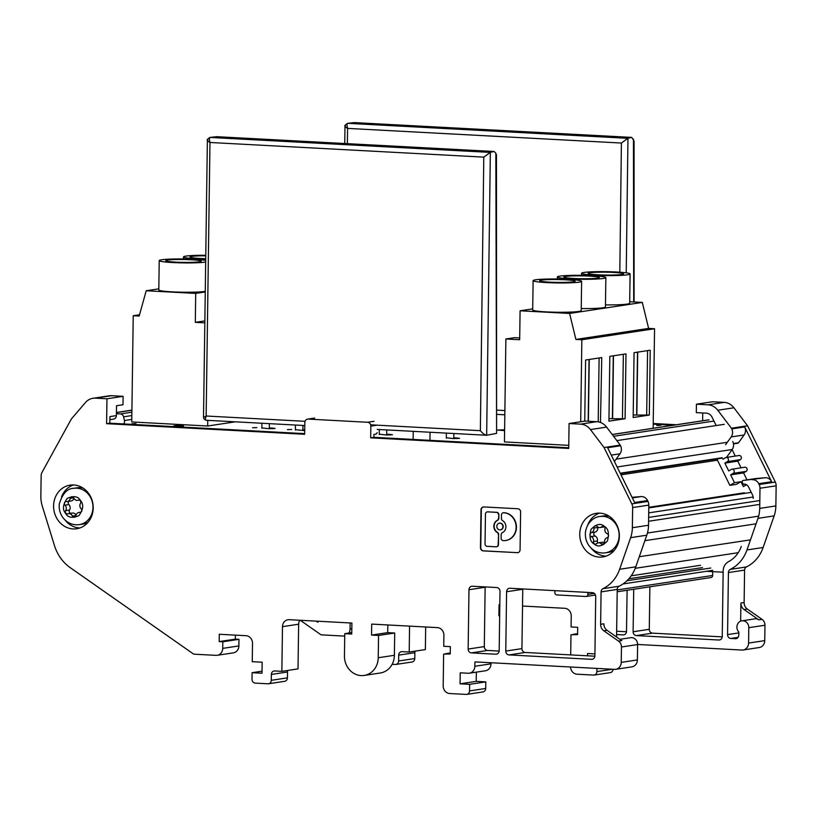 <?xml version="1.0" encoding="UTF-8"?>
<svg xmlns="http://www.w3.org/2000/svg" width="817" height="817" viewBox="0 0 817 817"><rect width="100%" height="100%" fill="white"/><g stroke="black" fill="none" stroke-linecap="round" stroke-linejoin="round"><path stroke-width="1.23" d="M653.222 423.829L674.801 424.983M568.734 447.767L373.91 437.33L568.734 447.767M304.67 433.623L109.835 423.196L304.67 433.623M131.935 423.788L135.969 423.635L131.935 423.788M656.807 425.494L660.841 425.34L656.807 425.494M176.646 426.127L173.97 425.739L178.749 425.412L183.529 425.871L176.646 426.127M287.451 429.63L291.751 429.476L287.451 429.63M504.6 430.641L497.676 430.038L504.13 429.803L504.12 430.61M272.572 428.751L272.582 428.108L275.094 428.465L268.64 428.7L261.849 427.883M304.71 430.569L295.386 429.681M252.576 427.751L256.875 427.597L252.576 427.751M457.03 438.627L457.04 437.983L459.552 438.341L453.098 438.576L446.307 437.759M389.954 435.042L389.964 434.389L392.477 434.746L386.022 434.981L379.231 434.164M272.582 428.108L269.324 427.924M304.721 429.824L302.862 429.722M457.04 437.983L453.772 437.8M389.964 434.389L386.696 434.215M519.704 337.932L514.608 337.666L505.876 338.984L504.446 441.915L568.775 445.357M532.715 308.867L520.082 310.787L519.673 339.729L505.876 338.984M629.703 301.739L642.305 302.413L648.616 328.403L654.55 328.73L653.161 428.261M520.082 310.787L569.592 313.442L575.903 339.433L581.847 339.76L580.703 421.756M581.847 339.76L654.55 328.73M600.475 422.46L601.751 357.57L585.595 360.021L584.737 421.143M634.063 352.668L633.165 417.507L649.321 415.056L650.22 350.217L634.063 352.668M609.829 356.345L608.92 421.184L625.087 418.733L625.985 353.894L609.829 356.345M648.616 328.403L575.903 339.433M569.592 313.442L642.305 302.413M581.244 308.56A24.255 1.961 0.8 0 0 605.448 306.937L605.857 277.637A24.255 1.961 -179.2 0 1 581.571 279.261A24.255 1.961 -179.2 0 1 557.347 276.953A24.255 1.961 -179.2 0 1 559.819 276.126A24.255 1.961 -179.2 0 1 587.086 275.452A24.255 1.961 -179.2 0 1 605.857 277.637M533.113 280.629L532.704 309.939A24.255 1.961 0.8 0 0 556.928 312.237A24.255 1.961 0.8 0 0 581.214 310.613L581.622 281.314A24.255 1.961 -179.2 0 1 557.337 282.937A24.255 1.961 -179.2 0 1 533.113 280.629A24.255 1.961 -179.2 0 1 535.574 279.802A24.255 1.961 -179.2 0 1 562.852 279.128A24.255 1.961 -179.2 0 1 581.622 281.314M605.479 304.884A24.255 1.961 0.8 0 0 629.682 303.26L630.091 273.961A24.255 1.961 -179.2 0 1 605.806 275.584A24.255 1.961 -179.2 0 1 581.581 273.276A24.255 1.961 -179.2 0 1 584.053 272.449A24.255 1.961 -179.2 0 1 611.32 271.775A24.255 1.961 -179.2 0 1 630.091 273.961M600.229 422.369L600.842 422.409M598.207 421.848L599.106 357.969M637.515 352.147L636.637 415.077L649.321 415.056M636.637 415.077L633.195 414.893M646.676 414.913L647.575 350.616M613.281 355.824L612.403 418.753L625.087 418.733M612.403 418.753L608.961 418.57M622.442 418.59L623.34 354.292M588.383 421.235L589.251 359.47M636.841 415.046L637.72 352.117M612.607 418.723L613.485 355.793M597.544 278.148A17.749 1.44 -179.2 0 1 577.588 278.638A17.749 1.44 -179.2 0 1 563.853 277.045A17.749 1.44 -179.2 0 1 581.622 275.86A17.749 1.44 -179.2 0 1 599.351 277.545A17.749 1.44 -179.2 0 1 597.544 278.148M573.309 281.824A17.749 1.44 -179.2 0 1 553.354 282.314A17.749 1.44 -179.2 0 1 539.618 280.721A17.749 1.44 -179.2 0 1 557.388 279.537A17.749 1.44 -179.2 0 1 575.117 281.222A17.749 1.44 -179.2 0 1 573.309 281.824M621.778 274.471A17.749 1.44 -179.2 0 1 601.823 274.961A17.749 1.44 -179.2 0 1 588.087 273.368A17.749 1.44 -179.2 0 1 605.857 272.184A17.749 1.44 -179.2 0 1 623.585 273.869A17.749 1.44 -179.2 0 1 621.778 274.471M589.037 359.5L588.179 421.225M235.296 421.827L207.671 426.014L207.753 420.346M204.832 322.858L195.304 322.347L204.863 320.897M195.304 322.347L195.712 293.415L146.202 290.76L139.176 316.046L133.232 315.73L131.751 421.95L207.671 426.014M195.712 293.415L205.261 291.965M139.523 314.77L133.232 315.73M158.835 288.84L146.202 290.76M205.68 262.043A24.255 1.961 -179.2 0 1 205.271 262.114A24.255 1.961 -179.2 0 1 177.994 262.778A24.255 1.961 -179.2 0 1 159.223 260.603L158.815 289.912A24.255 1.961 0.8 0 0 177.585 292.088A24.255 1.961 0.8 0 0 204.863 291.414A24.255 1.961 0.8 0 0 205.271 291.352M205.721 259.193A24.255 1.961 -179.2 0 1 183.468 256.926A24.255 1.961 -179.2 0 1 205.772 255.282M159.223 260.603A24.255 1.961 -179.2 0 1 178.525 258.948A24.255 1.961 -179.2 0 1 205.7 260.46M205.731 258.672A17.749 1.44 -179.2 0 1 189.973 257.018A17.749 1.44 -179.2 0 1 191.781 256.415A17.749 1.44 -179.2 0 1 205.772 255.813M167.536 260.092A17.749 1.44 -179.2 0 1 187.501 259.602A17.749 1.44 -179.2 0 1 201.237 261.195A17.749 1.44 -179.2 0 1 183.468 262.38A17.749 1.44 -179.2 0 1 165.728 260.694A17.749 1.44 -179.2 0 1 167.536 260.092M490.343 152.35L493.448 151.605L216.913 136.694L494.111 151.492L495.837 153.208L496.46 155.067L496.603 433.388L486.666 435.247L490.343 152.35L483.787 157.13L480.365 430.692C482.52 433.276 484.583 434.797 486.554 435.257L377.24 429.425M217.557 136.684L210.408 137.419C209.295 137.327 209.152 139.013 209.969 142.475C207.314 140.922 206.609 140.126 207.855 140.075M203.984 417.334L206.15 416.016C205.21 418.927 205.312 420.346 206.456 420.265L206.282 420.275C204.699 419.928 203.78 418.937 203.515 417.303L207.375 140.422C206.752 139.891 207.61 138.9 209.949 137.44L210.173 137.409A2.798 2.349 -96.4 0 0 210.071 137.43M216.913 136.694A2.798 2.349 -96.4 0 0 216.566 136.705L493.448 151.605M496.603 433.378L495.837 153.208M616.569 636.984L617.233 589.425L601.077 591.876L600.628 624.3A7.353 6.587 -98.6 0 0 603.834 630.826L618.561 641.131A6.618 5.923 81.4 0 1 621.451 647.003L621.237 662.383A7.353 6.587 81.4 0 1 615.742 669.307A7.353 6.587 81.4 0 1 614.537 669.358L475.892 661.933A3.676 3.288 81.4 0 0 474.902 662.056L474.84 666.284A7.353 6.587 81.4 0 1 469.346 673.198A7.353 6.587 81.4 0 1 468.141 673.249L460.216 672.83L460.063 683.819L476.219 681.368L485.798 681.878L485.707 688.476L469.54 690.927A3.676 3.288 81.4 0 1 466.19 694.409L449.687 693.531A7.353 6.587 81.4 0 1 443.192 685.851L443.631 654.111L450.238 653.968L450.341 646.635L443.743 646.288L443.897 635.299A7.353 6.587 81.4 0 0 437.391 627.619L371.704 624.096L371.551 635.085L387.707 632.634L387.82 624.964M601.077 591.876A3.676 3.288 81.4 0 1 602.966 588.689L619.123 586.238A36.755 32.925 -98.6 0 0 635.789 566.814L619.633 569.265A36.755 32.925 81.4 0 1 602.966 588.689M222.714 648.381L222.806 641.784L219.181 641.59L235.337 639.139L238.972 639.333L238.881 645.93L222.714 648.381A7.353 6.587 81.4 0 1 217.22 655.295A7.353 6.587 81.4 0 1 216.015 655.357L195.181 654.243A22.049 19.751 81.4 0 1 193.619 654.09L70.16 567.601A40.431 36.214 81.4 0 1 54.484 545.633L42.3 506.152A29.402 26.338 81.4 0 1 40.85 496.042L41.136 475.892A7.353 6.587 81.4 0 1 42.065 472.277L70.987 419.652A7.353 6.587 81.4 0 1 71.794 418.478L85.458 402.515A14.706 13.164 81.4 0 1 92.964 398.277A14.706 13.164 81.4 0 1 95.375 398.155L106.956 398.778L106.608 423.686L304.659 434.287L304.823 422.573A3.676 3.288 81.4 0 1 308.172 419.09L367.589 422.266A3.676 3.288 81.4 0 1 370.836 426.106L370.673 437.82L568.724 448.431L569.071 423.523L580.652 424.135A14.706 13.164 81.4 0 1 590.436 429.558L604.069 447.542L631.817 503.854A7.353 6.587 81.4 0 1 632.644 507.571L632.368 527.711A29.402 26.338 81.4 0 1 630.632 537.647L619.633 569.265M262.043 671.176L252.106 672.687L262.012 673.218L262.165 662.219L252.259 661.699L252.514 643.377A7.353 6.587 81.4 0 0 246.019 635.697L219.283 634.268L219.181 641.59M252.106 672.687L252.014 679.274A3.676 3.288 81.4 0 0 255.272 683.114L267.925 683.798A3.676 3.288 81.4 0 0 271.275 680.306L271.356 674.444A3.676 3.288 81.4 0 1 274.716 670.961L281.855 671.339L282.478 626.659A7.353 6.587 81.4 0 1 287.982 619.735A7.353 6.587 81.4 0 1 289.187 619.684L351.902 623.044L351.749 634.033L344.754 633.655L344.447 655.928A18.811 16.851 81.4 0 0 364.168 675.434A18.811 16.851 81.4 0 0 378.24 657.746L378.547 635.463L371.551 635.085M469.54 690.927L469.632 684.329L460.063 683.819M499.156 651.067L487.555 650.444L471.399 652.895A3.676 3.288 81.4 0 1 468.151 649.055L484.307 646.604L485.135 587.27A3.676 3.288 81.4 0 1 485.155 586.923M485.135 587.27L468.978 589.721L468.151 649.055M468.978 589.721A3.676 3.288 81.4 0 1 472.328 586.228L496.756 587.535A3.676 3.288 81.4 0 1 500.004 591.375L499.177 650.72A3.676 3.288 81.4 0 1 495.827 654.203L497.012 654.029M471.399 652.895L495.827 654.203M93.209 508.011A22.049 19.751 -98.6 0 0 70.088 485.145A22.049 19.751 -98.6 0 0 53.871 509.92A22.049 19.751 -98.6 0 0 76.706 528.752A22.049 19.751 -98.6 0 0 93.209 508.011M619.368 536.187A22.049 19.751 -98.6 0 0 596.257 513.321A22.049 19.751 -98.6 0 0 580.029 538.086A22.049 19.751 -98.6 0 0 602.864 556.928A22.049 19.751 -98.6 0 0 619.368 536.187M594.878 656.194L525.188 652.466A3.676 3.288 81.4 0 1 521.93 648.627L522.768 589.282L506.601 591.733A3.676 3.288 81.4 0 1 509.961 588.25L592.478 592.662A3.676 3.288 81.4 0 1 595.726 596.502L594.899 655.847A3.676 3.288 81.4 0 1 591.549 659.329L592.733 659.156M525.188 652.466L509.032 654.917L591.549 659.329M509.032 654.917A3.676 3.288 81.4 0 1 505.774 651.078L521.93 648.627M506.601 591.733L505.774 651.078M517.253 552.711A3.094 2.778 -98.6 0 0 520.072 549.77L520.603 511.993A3.094 2.778 -98.6 0 0 517.866 508.756L483.817 506.938A3.094 2.778 -98.6 0 0 480.988 509.869L480.467 547.656A3.094 2.778 -98.6 0 0 483.204 550.893L517.57 552.66A3.094 2.778 -98.6 0 0 517.917 552.66M621.451 647.003L637.607 644.552L637.393 659.932L621.237 662.383M600.628 624.3L603.855 623.81A7.353 6.587 -98.6 0 0 607.072 630.336L621.788 640.64L618.561 641.131M630.632 537.647L646.788 535.196L635.789 566.814M632.644 507.571L648.81 505.12L648.524 525.26L632.368 527.711M614.435 461.534L620.001 453.803A7.343 6.577 -98.6 0 0 620.563 445.765L620.236 445.091L604.069 447.542M620.563 445.765L607.634 447.726L634.615 502.496L647.544 500.535L647.973 501.403L631.817 503.854M590.436 429.558L606.592 427.107L620.236 445.091M569.071 423.523L585.238 421.072L596.808 421.684L580.652 424.135M370.673 437.82L373.91 437.33L373.951 434.399L376.208 434.062L377.199 432.642M106.608 423.686L109.835 423.196L109.927 416.599L116.392 415.618L116.535 405.732L122.989 404.752L123.112 396.327L106.956 398.778M95.375 398.155L111.531 395.704L123.112 396.327M282.478 626.659L298.644 624.208L298.011 668.888L281.855 671.339M351.77 632.593L344.754 633.655M364.168 675.434L380.324 672.983A18.811 16.851 -98.6 0 0 394.397 655.295L378.24 657.746M378.547 635.463L394.703 633.012L394.397 655.295M73.367 484.961A22.049 19.751 -98.6 0 0 61.571 496.859M65.094 520.092A22.049 19.751 -98.6 0 0 79.892 527.966M599.525 513.127A22.049 19.751 -98.6 0 0 587.729 525.035M591.263 548.268A22.049 19.751 -98.6 0 0 606.051 556.142M483.47 506.938A3.094 2.778 -98.6 0 0 481.315 509.828L480.784 547.604A3.094 2.778 -98.6 0 0 483.531 550.842L517.57 552.66M615.742 669.307L631.898 666.856A7.353 6.587 -98.6 0 0 637.393 659.932M647.544 500.535A7.353 6.587 -98.6 0 0 641.069 496.583L632.072 497.318M648.81 505.12A7.353 6.587 -98.6 0 0 647.973 501.403M646.788 535.196A29.402 26.338 -98.6 0 0 648.524 525.26M617.233 589.425A3.676 3.288 81.4 0 1 619.123 586.238M637.607 644.552A6.618 5.923 -98.6 0 0 630.673 637.689L619.909 639.323M491.017 662.75L491.007 663.833L474.84 666.284M469.346 673.198L485.502 670.747A7.353 6.587 -98.6 0 0 491.007 663.833M476.352 672.136L476.219 681.368M466.793 694.379L482.949 691.928A3.676 3.288 -98.6 0 0 485.707 688.476M394.703 633.012L387.707 632.634M298.644 624.208A7.353 6.587 81.4 0 1 299.778 620.246M287.86 670.43A3.676 3.288 -98.6 0 0 287.513 671.993L287.431 677.855L271.275 680.306M268.527 683.768L284.684 681.317A3.676 3.288 -98.6 0 0 287.431 677.855M235.337 639.139L235.398 635.126M217.22 655.295L233.376 652.844A7.353 6.587 -98.6 0 0 238.881 645.93M487.555 650.444A3.676 3.288 81.4 0 1 484.307 646.604M606.592 427.107A14.706 13.164 -98.6 0 0 596.808 421.684M109.886 419.652L113.645 419.08A3.676 3.288 -98.6 0 0 116.392 415.618M111.531 395.704A14.706 13.164 -98.6 0 0 109.121 395.826L92.964 398.277M450.259 652.977L445.449 653.712M475.688 661.933L474.902 662.056M503.374 512.759A2.328 2.083 81.4 0 1 503.915 512.708L504.079 512.719A13.981 12.531 81.4 0 1 516.405 526.046A13.981 12.531 81.4 0 1 505.978 540.476A13.981 12.531 81.4 0 1 505.825 540.507M499.514 523.166A3.36 3.002 81.4 0 1 503.19 526.618A3.36 3.002 81.4 0 1 500.515 529.794M487.351 511.902A2.328 2.083 81.4 0 1 487.892 511.851L496.828 512.33A2.328 2.083 81.4 0 1 498.881 514.761L498.83 518.274A2.328 2.083 81.4 0 1 497.624 520.296A6.71 6.015 -98.6 0 0 494.142 526.138A6.71 6.015 -98.6 0 0 497.461 532.337A2.328 2.083 81.4 0 1 498.605 534.481L498.462 544.561A2.328 2.083 81.4 0 1 496.562 546.757M222.806 641.784L238.972 639.333M469.632 684.329L485.798 681.878M504.079 512.719L503.752 512.77A13.981 12.531 81.4 0 1 516.089 526.097A13.981 12.531 81.4 0 1 505.662 540.527A13.981 12.531 81.4 0 1 503.364 540.64L503.201 540.629A2.328 2.083 81.4 0 1 501.148 538.199L501.199 534.686A2.328 2.083 81.4 0 1 502.404 532.664A6.71 6.015 -98.6 0 0 505.886 526.832A6.71 6.015 -98.6 0 0 502.567 520.623A2.328 2.083 81.4 0 1 501.424 518.478L501.475 514.965A2.328 2.083 81.4 0 1 503.589 512.759L503.915 512.708M502.863 526.669A3.36 3.002 81.4 0 1 496.879 526.955A3.36 3.002 81.4 0 1 499.35 523.186A3.36 3.002 81.4 0 1 502.863 526.669M497.461 532.337L497.134 532.388A6.71 6.015 81.4 0 1 493.825 526.179A6.71 6.015 81.4 0 1 497.298 520.347L497.624 520.296M498.83 518.274L498.503 518.325A2.328 2.083 81.4 0 1 497.298 520.347M498.503 518.325L498.881 514.761M496.828 512.33L496.501 512.382A2.328 2.083 81.4 0 1 498.554 514.802M496.501 512.382L487.892 511.851M498.462 544.561L498.145 544.602A2.328 2.083 81.4 0 1 496.021 546.808L487.085 546.328A2.328 2.083 81.4 0 1 485.032 543.908L485.451 514.107A2.328 2.083 81.4 0 1 487.565 511.902M498.145 544.602L498.605 534.481M497.134 532.388A2.328 2.083 81.4 0 1 498.278 534.532M716.172 425.555L712.026 417.13A7.353 6.587 81.4 0 0 706.358 413.167L696.298 412.626L696.421 404.201L712.577 401.75L724.158 402.373A14.706 13.164 -98.6 0 1 733.932 407.785L747.575 425.769L775.313 482.091A7.353 6.587 -98.6 0 1 776.15 485.798L775.864 505.937A29.402 26.338 -98.6 0 1 774.138 515.884L763.129 547.492A36.755 32.925 81.4 0 1 746.462 566.927A3.676 3.288 -98.6 0 0 744.583 570.113L744.134 602.527A7.353 6.587 -98.6 0 0 747.341 609.053L762.067 619.368L758.83 619.858A6.618 5.923 -98.6 0 0 754.785 618.867L741.867 620.828A6.618 5.923 -98.6 0 0 737.159 625.281A6.618 5.923 -98.6 0 0 738.823 632.072L738.782 635.217A3.676 3.288 81.4 0 1 735.433 638.7L736.617 638.516M637.607 644.46L741.877 650.046A7.353 6.587 -98.6 0 0 743.082 649.985L759.238 647.534A7.353 6.587 -98.6 0 0 764.743 640.62L764.957 625.23A6.618 5.923 -98.6 0 0 762.067 619.368M570.542 667.009A7.353 6.587 -98.6 0 0 577.037 674.209L593.54 675.087A3.676 3.288 -98.6 0 0 594.143 675.067L610.299 672.616A3.676 3.288 -98.6 0 0 613.046 669.276M425.677 626.986L425.361 649.576L409.205 652.027L409.562 626.128M415.21 651.118A3.676 3.288 -98.6 0 0 414.862 652.681L398.706 655.132L398.625 660.994A3.676 3.288 -98.6 0 1 395.877 664.446L412.034 661.995A3.676 3.288 -98.6 0 0 414.781 658.543L414.862 652.681M653.232 423.502L676.405 424.738M616.651 631.224L626.496 631.755M649.872 586.81L649.28 629.304A3.676 3.288 -98.6 0 0 652.528 633.144L722.228 636.872M747.341 609.053L744.113 609.543L758.83 619.858M744.113 609.543A7.353 6.587 81.4 0 1 740.896 603.017L740.641 621.165M738.108 637.342L730.807 638.455A3.676 3.288 81.4 0 1 727.559 634.615L728.427 572.564A3.676 3.288 81.4 0 1 730.306 569.378L746.462 566.927M774.138 515.884L757.982 518.335L746.973 549.943A36.755 32.925 81.4 0 1 730.306 569.378M776.15 485.798L759.994 488.249L759.708 508.388L775.864 505.937M725.578 444.734L731.184 436.932A7.343 6.577 81.4 0 0 731.746 428.894L731.419 428.22L747.575 425.769M731.184 436.932L744.113 434.971A7.343 6.577 -98.6 0 0 744.675 426.934L771.657 481.713A7.353 6.587 -98.6 0 0 765.182 477.751L743.174 480.467L756.093 478.507A1.246 1.123 -98.6 0 0 755.96 478.527M771.657 481.713L758.727 483.674L759.156 484.542L775.313 482.091M733.932 407.785L717.775 410.236L731.419 428.22M696.421 404.201L708.002 404.823L724.158 402.373M702.743 412.973L702.64 420.765M653.222 424.166L673.167 425.228M300.268 620.277L320.958 634.768A22.049 19.751 -98.6 0 0 322.531 634.921L343.354 636.034A7.353 6.587 -98.6 0 0 344.56 635.983A7.353 6.587 -98.6 0 0 344.723 635.953L344.56 635.983M395.877 664.446A3.676 3.288 -98.6 0 1 395.275 664.476L392.129 664.313M570.695 654.897L570.981 634.789L577.588 634.646L577.69 627.323L571.083 626.966L571.236 615.977A7.353 6.587 81.4 0 0 564.741 608.297L522.533 606.04M499.82 604.825L499.054 604.784L498.901 615.773L499.667 615.814M764.957 625.23L748.801 627.681L748.576 643.071L764.743 640.62M627.099 590.262L626.516 631.398A3.676 3.288 81.4 0 1 623.167 634.891L616.61 634.533M706.348 571.297L723.147 572.196M741.295 546.399A29.402 26.338 81.4 0 1 728.58 561.636A11.03 9.875 -98.6 0 0 723.157 571.073L722.248 636.525A3.676 3.288 81.4 0 1 718.899 640.017L636.372 635.595A3.676 3.288 81.4 0 1 633.124 631.755L633.716 589.261M318.017 621.226L317.997 622.258A11.03 9.875 81.4 0 1 316.506 621.39L316.118 621.124M348.93 633.022A7.353 6.587 -98.6 0 0 350.064 629.059L350.146 622.942M398.706 655.132A3.676 3.288 81.4 0 1 402.056 651.639L409.205 652.027M594.143 675.067A3.676 3.288 -98.6 0 0 596.89 671.605L596.931 668.418M594.929 653.906L587.566 653.508L587.535 655.796M743.082 649.985A7.353 6.587 -98.6 0 0 748.576 643.071M748.801 627.681A6.618 5.923 -98.6 0 0 741.867 620.828M730.807 638.455L735.433 638.7M757.982 518.335A29.402 26.338 -98.6 0 0 759.708 508.388M759.994 488.249A7.353 6.587 -98.6 0 0 759.156 484.542M758.727 483.674A7.353 6.587 -98.6 0 0 752.263 479.712M753.243 498.441A7.353 6.587 81.4 0 0 752.406 494.734L748.638 487.075A5.515 4.943 81.4 0 0 743.776 484.103L743.184 484.44L742.306 482.275A1.246 1.123 81.4 0 1 743.174 480.467M746.524 484.757L743.368 486.585L740.958 481.703L734.493 482.684L730.633 474.851L733.237 473.339A2.206 1.971 -98.6 0 0 731.307 469.428L728.713 470.939L724.853 463.116L727.447 461.605L740.376 459.644L737.782 461.156L741.07 467.824M733.237 473.339L746.156 471.378A2.206 1.971 -98.6 0 0 744.869 467.242L731.94 469.203M746.156 471.378L743.562 472.89L747.004 479.875M756.093 478.507L765.182 477.751M744.113 434.971L738.497 442.773L733.431 443.549M733.482 443.876L737.802 443.212A1.246 1.123 -98.6 0 0 738.497 442.773M732.103 449.616L735.28 456.08M740.376 459.644A2.206 1.971 -98.6 0 0 739.079 455.508L726.16 457.469A2.206 1.971 -98.6 0 0 725.527 457.694L722.933 459.205M717.775 410.236A14.706 13.164 -98.6 0 0 708.002 404.823M499.667 615.661L498.901 615.773M572.788 634.39L577.599 633.665M740.958 481.703L736.342 484.379L729.877 485.359L734.493 482.684M730.633 474.851L743.562 472.89M716.866 458.95L729.877 485.359M727.447 461.605A2.206 1.971 -98.6 0 0 726.16 457.469M743.184 484.44L744.992 484.164M737.782 461.156L724.853 463.116M710.637 577.558A2.206 1.971 -98.6 0 0 712.649 575.464L712.7 571.634M726.752 457.06L732.175 449.513A7.353 6.587 -98.6 0 0 732.737 441.466M116.422 413.719L120.446 413.933A3.676 3.288 81.4 0 1 123.592 416.813L124.429 420.53A3.676 3.288 81.4 0 1 123.602 423.931M587.913 592.417L587.883 594.388A2.206 1.971 81.4 0 1 585.871 596.481L556.826 594.929A2.206 1.971 81.4 0 1 554.876 592.621L554.896 590.65M83.068 488.117A18.372 16.463 -98.6 0 0 77.104 487.8L73.714 488.321A18.372 16.463 81.4 0 1 91.586 499.667A18.372 16.463 81.4 0 1 86.592 521.338A18.372 16.463 81.4 0 1 79.229 524.657L82.619 524.146A18.372 16.463 -98.6 0 0 88.226 522.083M81.179 508.848A2.073 1.859 81.4 0 1 79.841 512.433A4.146 3.707 -98.6 0 0 75.92 515.67A2.073 1.859 81.4 0 1 72.417 516.068A4.146 3.707 -98.6 0 0 67.821 513.822A2.073 1.859 81.4 0 1 65.656 510.645A4.146 3.707 -98.6 0 0 64.982 505.161A2.073 1.859 81.4 0 1 66.31 501.577A4.146 3.707 -98.6 0 0 70.231 498.339A2.073 1.859 81.4 0 1 73.744 497.931A4.146 3.707 -98.6 0 0 78.34 500.178A2.073 1.859 81.4 0 1 80.505 503.364A4.146 3.707 -98.6 0 0 81.179 508.848M67.198 501.556L71.079 500.964A4.146 3.707 -98.6 0 0 73.959 498.38M69.036 501.281A2.073 1.859 -98.6 0 0 68.853 504.569L64.982 505.161M65.656 510.645L69.527 510.053A4.146 3.707 -98.6 0 0 68.853 504.569M69.527 510.053A2.073 1.859 -98.6 0 0 70.824 513.301M76.073 515.037A4.146 3.707 -98.6 0 0 72.325 513.076L68.444 513.668M609.227 516.283A18.372 16.463 -98.6 0 0 603.263 515.976L599.872 516.487A18.372 16.463 81.4 0 1 616.324 524.923A18.372 16.463 81.4 0 1 616.672 544.796A18.372 16.463 81.4 0 1 605.387 552.833L608.777 552.312A18.372 16.463 -98.6 0 0 614.384 550.249M607.307 533.767A2.073 1.859 81.4 0 1 607.205 537.688A4.146 3.707 -98.6 0 0 604.6 542.284A2.073 1.859 81.4 0 1 601.486 544.03A4.146 3.707 -98.6 0 0 596.522 543.693A2.073 1.859 81.4 0 1 593.52 541.518A4.146 3.707 -98.6 0 0 591.161 536.585A2.073 1.859 81.4 0 1 591.263 532.664A4.146 3.707 -98.6 0 0 593.877 528.068A2.073 1.859 81.4 0 1 596.982 526.311A4.146 3.707 -98.6 0 0 601.945 526.659A2.073 1.859 81.4 0 1 604.958 528.834A4.146 3.707 -98.6 0 0 607.307 533.767M600.168 527.506L604.049 526.924A4.146 3.707 -98.6 0 0 604.437 526.842M597.727 526.945A2.073 1.859 -98.6 0 0 597.748 527.476L593.877 528.068M591.263 532.664L595.144 532.071A4.146 3.707 -98.6 0 0 597.748 527.476M595.144 532.071A2.073 1.859 -98.6 0 0 595.042 535.993L591.161 536.585M593.52 541.518L597.39 540.925A4.146 3.707 -98.6 0 0 595.042 535.993M597.39 540.925A2.073 1.859 -98.6 0 0 597.911 542.927M604.621 542.815A4.146 3.707 -98.6 0 0 602.18 542.253L598.299 542.835M626.231 272.837L627.956 138.257L631.061 137.511L354.527 122.611L631.061 137.511M355.17 122.601L348.022 123.336C346.908 123.244 346.765 124.93 347.582 128.392L621.4 143.046L627.956 138.257M347.368 143.649L347.582 128.392C344.927 126.839 344.223 126.043 345.468 125.992M634.094 301.973L634.074 140.984L631.725 137.399L354.17 122.611A2.798 2.349 -96.4 0 0 353.832 122.683M305.047 421.306L206.15 416.016L209.969 142.475L483.787 157.13M480.365 430.692L370.652 424.82M490.088 152.391L209.949 137.44M210.52 137.409A2.798 2.349 -96.4 0 0 210.173 137.409L216.566 136.705A2.798 2.349 -96.4 0 0 216.219 136.766M603.834 630.826L607.072 630.336M374.053 421.286L367.589 422.266M308.172 419.09L314.637 418.11M611.279 455.12L620.001 453.803M641.069 496.583L632.358 497.9M370.836 426.106L377.066 425.167M271.356 674.444L287.513 671.993M740.896 603.017L744.134 602.527M738.813 632.909L727.559 634.615M728.427 572.564L744.583 570.113M763.129 547.492L746.973 549.943M731.746 428.894L744.675 426.934M624.351 634.707L623.167 634.891M720.083 639.834L718.899 640.017M636.372 635.595L652.528 633.144M649.28 629.304L633.124 631.755M351.821 628.794L350.064 629.059M414.781 658.543L398.625 660.994M612.433 669.246L596.89 671.605M317.721 621.206L316.506 621.39M724.291 424.319L616.845 440.618M616.161 459.144L727.344 442.283M717.479 460.196L620.991 474.83M756.072 523.809L644.889 540.67M639.303 556.714L750.486 539.853M712.649 575.464L617.233 589.935M594.337 593.408L587.883 594.388M116.433 412.585L131.915 410.236M713.956 421.061L613.557 436.288M617.111 466.967L732.175 449.513M758.646 516.16L647.462 533.021M712.72 570.337L623.044 583.941M120.446 413.933L131.884 412.197M709.095 419.846L612.229 434.542M759.769 504.395L648.575 521.256M631.194 575.811L700.567 565.282M710.77 568.029L626.956 580.744M123.592 416.813L131.843 415.567M620.195 473.227L722.208 457.745M759.82 500.545L648.637 517.416M702.518 567.59L628.855 578.763M124.429 420.53L131.782 419.407M753.141 497.022L648.698 512.872M751.242 492.375L648.769 507.919M744.277 492.814L648.78 507.306L744.358 492.804M65.513 513.239C62.306 509.522 62.878 504.579 67.208 498.39C73.816 495.541 78.299 496.338 80.638 500.76C83.845 504.477 83.283 509.43 78.943 515.619C72.335 518.458 67.862 517.672 65.513 513.239M79.841 512.433L80.709 512.3M78.973 500.086L78.34 500.178M73.683 497.819L70.231 498.339M72.417 516.068L75.94 515.537M594.204 544.04C590.068 541.763 589.037 536.851 591.089 529.293C596.308 524.024 600.699 523.033 604.263 526.311C608.399 528.589 609.441 533.501 607.388 541.048C602.17 546.328 597.778 547.319 594.204 544.04M603.814 526.373L601.945 526.659M601.486 544.03L604.427 543.591M504.875 410.553L496.573 410.114M621.4 143.046L619.817 272.204M627.701 138.308L347.776 123.326A2.798 2.349 -96.4 0 0 347.685 123.347M633.451 139.125L633.696 301.953M348.134 123.316A2.798 2.349 -96.4 0 0 347.776 123.326L354.17 122.611A2.798 2.349 -96.4 0 1 354.527 122.611M557.347 276.953L557.317 279.005M581.581 273.276L581.551 275.329M183.468 256.926L183.437 258.979M304.782 425.545L206.282 420.275M269.314 428.731L269.385 423.655M261.849 428.282L261.92 423.257M302.852 430.528L302.923 425.443M295.386 430.079L295.458 425.044M386.686 435.012L386.758 429.936M379.231 434.562L379.292 429.538M453.762 438.606L453.833 433.531M446.296 438.157L446.368 433.133M307.57 419.111L314.034 418.13M756.031 478.507L743.102 480.467M738.231 552.69L635.228 568.315M710.994 577.537L617.203 591.763M595.491 595.062L586.228 596.461M131.915 410.114L116.433 412.462M708.492 419.877L612.188 434.481M722.391 458.112L620.379 473.584M73.714 488.321C67.331 488.392 62.531 493.57 59.314 503.844C58.804 508.664 59.876 513.076 62.531 517.069C66.749 522.86 72.315 525.392 79.229 524.657M80.995 512.136L78.963 512.453M79.208 500.106L77.707 500.341M599.872 516.487C595.164 516.732 586.933 521.522 585.432 532.378C584.952 539.618 587.505 545.419 593.081 549.78C596.818 552.415 600.924 553.436 605.387 552.833M344.754 143.506L344.988 126.339C344.365 125.808 345.223 124.817 347.562 123.357M504.824 414.801L496.583 414.362M413.136 439.434L413.249 431.356M429.936 440.332L430.048 432.254"/></g></svg>
